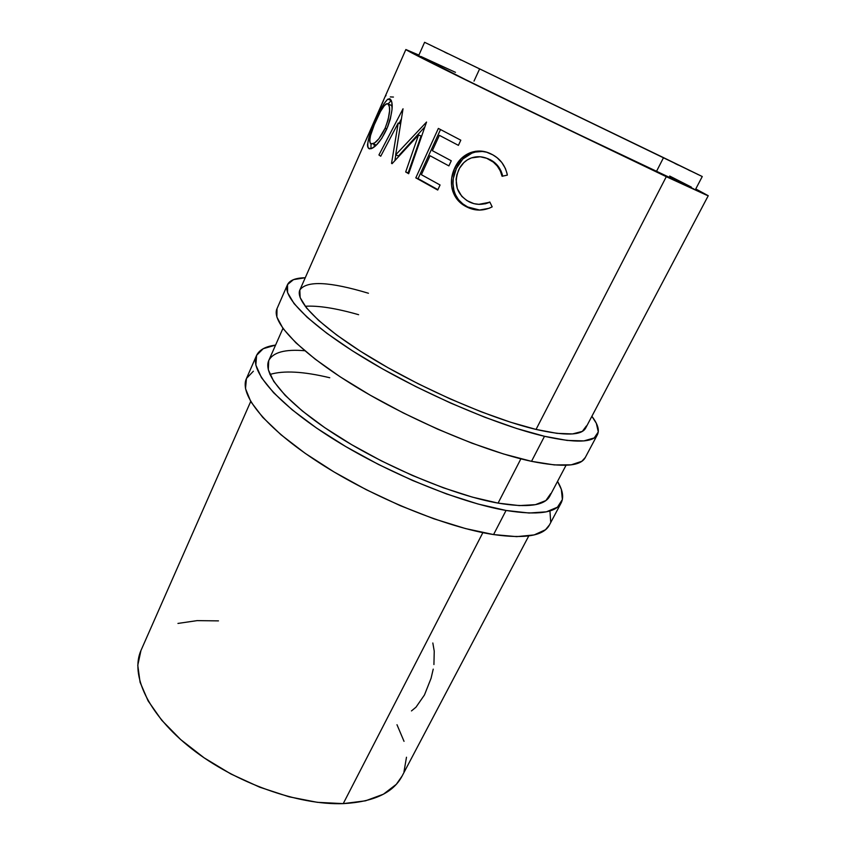 <?xml version="1.0" encoding="UTF-8"?>
<svg xmlns="http://www.w3.org/2000/svg" width="846" height="846" viewBox="0 0 846 846"><rect width="100%" height="100%" fill="white"/><g stroke="black" fill="none" stroke-linecap="round" stroke-linejoin="round"><path stroke-width="1.27" d="M544.496 436.293C497.818 425.485 423.286 393.665 367.301 360.026C311.159 326.355 281.75 296.618 287.45 284.764C289.618 280.269 295.561 277.922 305.258 277.742L293.488 279.635L287.534 284.573L287.577 292.61L294.08 303.629L307.235 317.356L326.852 333.292L352.285 350.741L382.434 368.835L415.798 386.59L450.558 403.034L484.779 417.237L516.631 428.488L544.496 436.293L531.521 461.324L544.496 436.293L567.169 440.428L583.867 440.903L594.23 437.942L598.291 431.925L596.335 423.317L591.883 416.295C597.762 424.015 599.613 430.128 597.435 434.622C593.194 442.638 575.544 443.198 544.496 436.293M287.45 284.764L277.012 308.642C270.857 321.565 299.569 352.296 355.109 386.252C410.5 420.166 484.684 451.457 531.521 461.324C562.696 467.584 580.589 466.347 585.21 457.633L597.361 434.77M299.822 290.093L300.15 297.612L306.411 307.849L318.72 320.518L336.877 335.153L360.259 351.122L387.859 367.64L418.326 383.841L450.04 398.847L481.289 411.843L510.445 422.186L536.047 429.43L666.288 176.687L706.822 195.257L695.772 188.944L708.25 195.712L585.654 428.087C581.678 435.563 565.139 436.007 536.047 429.43C492.816 419.246 424.555 389.995 373.255 359.148C321.818 328.28 294.62 300.901 299.886 289.935C306.76 280.481 329.612 281.581 368.444 293.255M358.619 314.701C336.158 308.272 318.339 305.459 305.173 306.263M708.25 195.712L666.288 176.687L536.047 429.43L556.996 433.353L572.552 433.935L582.355 431.375L586.373 425.972M277.023 308.621L276.875 317.039L283.072 328.597L295.899 342.81L315.167 359.138L340.261 376.872L370.093 395.114L403.182 412.88L437.72 429.186L471.814 443.124L503.613 453.995L531.521 461.324L554.32 464.919L571.219 464.835L581.837 461.292L585.295 457.475M506.056 510.455C458.923 502.408 385.427 472.142 331.188 437.689C276.811 403.214 249.454 370.548 256.497 355.574C259.172 349.884 265.528 346.395 275.563 345.105L263.222 348.7L256.602 355.331L255.841 365.038L261.456 377.644L273.639 392.777L292.24 409.866L316.668 428.129L345.887 446.656L378.426 464.433L412.562 480.475L446.381 493.905L478.075 504.036L506.056 510.455L493.567 534.566L506.056 510.455L529.088 513.025L546.357 511.83L557.461 507.188L562.379 499.531L561.342 489.379L557.535 481.406C562.749 490.077 563.965 497.226 561.173 502.862C555.833 512.94 537.453 515.468 506.056 510.455M256.497 355.574L246.408 378.638C238.942 394.596 265.633 428.203 319.46 462.921C373.128 497.617 446.286 527.396 493.567 534.566C525.07 538.976 543.671 535.825 549.361 525.091L561.078 503.053M566.048 465.268L549.699 496.253C544.687 505.654 527.481 507.949 498.083 503.116C454.439 495.449 387.119 467.595 337.417 435.997C287.587 404.377 262.281 374.302 268.795 360.459C273.089 352.306 285.07 349.06 304.729 350.73M329.76 377.75C303.503 371.436 283.558 370.337 269.927 374.461M268.711 360.66L268.309 369.713L273.734 381.398L285.155 395.346L302.382 411.019L324.843 427.727L351.598 444.647L381.324 460.859L412.478 475.505L443.367 487.804L472.375 497.131L498.083 503.116L519.349 505.601L535.423 504.66L545.892 500.557L550.693 493.641M246.419 378.617L245.509 388.621L250.839 401.723L262.704 417.3L280.988 434.749L305.089 453.276L334.011 471.941L366.297 489.718L400.211 505.633L433.903 518.81L465.554 528.581L493.567 534.566L516.705 536.639L534.154 534.926L545.49 529.744L549.466 524.901M550.672 521.559L549.942 510.921M253.366 371.214L246.524 378.384M433.924 664.565L434.241 651.187L432.835 642.992M411.463 710.926L416.01 707.171L424.459 694.968L431.079 678.281L433.226 669.133M702.053 176.444L424.597 42.3L418.654 55.677C418.083 56.016 449.406 71.804 501.361 97.195L656.316 171.727L663.528 157.642L424.618 42.311M405.858 49.533L433.776 64.085L512.549 102.852L666.288 176.687L496.433 94.995C439.317 67.077 405.202 49.882 405.858 49.523L418.907 55.096L405.858 49.533L374.947 119.646M250.702 401.512L141.102 650.172C129.924 674.717 148.029 714.553 191.598 748.678C235.051 782.793 298.384 805.339 343.233 803.626L482.865 532.642L343.233 803.626C373.572 801.955 393.157 792.839 401.977 776.279L528.771 535.93M498.083 503.116L520.893 458.828L498.083 503.116M507.008 173.398L507.346 175.122L502.08 176.275L500.261 170.839L497.279 166.038L493.313 162.115L486.64 158.255L480.179 156.764L471.465 157.895L467.436 159.82L463.851 162.612L459.6 168.132L456.882 174.678L456.068 179.352L457.284 188.573L461.821 196.388L467.003 200.661L473.929 203.664L479.238 204.372L484.621 203.77L489.813 202.014L492.182 206.858L489.094 208.285L479.248 210.094L472.703 209.226L468.06 207.577L461.514 203.653L457.189 199.476L452.843 191.482L451.616 185.919L451.701 178.009L454.788 167.846L461.229 158.519L470.461 152.65L475.632 151.275L481.025 151.074L486.323 152.079L492.869 154.881L497.036 157.684L501.826 162.517L505.369 168.439L507.008 173.398M415.798 177.861L438.365 128.423L460.806 140.182L458.416 145.353L439.37 135.339L432.359 150.662L451.267 160.782L448.898 165.901L430.043 155.738L421.371 174.688L440.068 184.988L437.72 190.043L415.798 177.861L437.9 189.663L418.083 178.633L440.512 129.565L418.083 178.633L415.798 177.861L437.72 190.043L440.068 184.988L421.371 174.688L430.043 155.738L448.898 165.901L451.267 160.782L432.359 150.662L439.37 135.339L458.416 145.353L460.806 140.182L438.365 128.423L415.798 177.861M418.527 134.979L392.079 163.69L391.539 163.352L398.202 123.03L380.742 156.224L378.934 154.966L403.034 108.785L395.674 154.86L426.543 122.057L408.66 173.726L405.678 171.971L418.527 134.979L421.075 136.005L418.527 134.979L405.678 171.971L408.174 172.88L421.075 136.005L408.174 172.88L408.819 173.261L405.678 171.971L408.66 173.726L426.543 122.057L395.674 154.86L398.455 155.971L424.872 126.847L398.455 155.971L395.674 154.86L403.034 108.785L378.934 154.966L380.742 156.224L398.202 123.03L391.539 163.352L392.079 163.69L418.527 134.979M389.572 98.728L391.169 100.262L391.878 102.472L392.026 109.589L390.323 119.064L387.732 126.72L381.736 138.395L376.311 145.078L371.553 148.568L369.057 148.695L367.714 146.95L367.492 144.814L368.75 138.31L373.562 125.123L383.904 103.857L387.436 99.468L389.572 98.728M375 119.519L365.313 141.642L375 120.026M374.968 119.603L385.057 96.708M674.918 163.447L678.46 165.15M688.274 169.866L690.516 170.945M697.464 174.276L698.352 174.688M434.019 46.942L435.034 47.429M444.615 52.103L447.714 53.605M459.611 59.379L461.049 60.087M695.475 189.493L702.265 176.528L663.528 157.642L656.316 171.727L693.963 189.007L546.675 119.233L464.634 79.154L418.654 55.677M474.014 81.1L479.555 69.055M691.351 187.093L669.672 176.042M455.476 72.344L420.991 56.513M140.954 650.511L137.771 665.263L140.076 682.246L148.082 700.848L161.755 720.274L180.695 739.594L204.119 757.826L230.916 773.995L259.743 787.203L289.057 796.795L317.356 802.325L343.233 803.626L365.535 800.813L383.397 794.214L396.298 784.337L402.125 776.004M403.986 771.795L406.482 757.244M404.028 741.339L396.986 724.726M218.48 620.879L197.129 620.626L177.946 623.428M487.751 158.551L494.276 162.326L498.125 166.186L501.012 170.934L502.704 176.137C500.843 168.386 496.517 162.834 489.749 159.45L488.681 159.175C495.671 162.686 500.134 168.375 502.08 176.275L507.346 175.122C505.284 165.351 499.975 158.35 491.399 154.109C484.536 150.567 477.525 150.091 470.355 152.692C463.312 155.505 458.13 160.55 454.788 167.846C451.605 174.54 450.685 181.414 452.039 188.489C454.101 196.991 458.944 203.114 466.59 206.858C474.934 211.14 483.468 211.14 492.182 206.858L489.813 202.014C482.654 205.197 475.706 205.113 468.97 201.76C456.956 194.601 453.477 184.1 458.532 170.226C461.144 164.568 465.131 160.571 470.513 158.255C476.647 155.939 482.706 156.246 488.681 159.175L485.689 157.864M478.688 204.362L489.919 202.226L485.403 203.77L478.688 204.362M479.819 210.094L467.711 206.984C460.213 203.315 455.508 197.277 453.583 188.87L452.039 188.489L453.583 188.87C452.303 181.869 453.255 175.027 456.438 168.343L454.788 167.846L456.438 168.343C459.812 160.983 465.025 155.886 472.079 153.063C476.933 151.201 481.85 150.926 486.831 152.238L482.305 151.466L475.315 152.058L471.931 153.126L462.825 159.027L456.438 168.343L453.319 178.474L453.001 183.719L453.911 190.371L455.423 194.665L458.543 199.741L462.751 203.844L467.711 206.984L473.675 209.29L479.819 210.094M400.57 124.045L398.202 123.03L400.57 124.045M394.934 160.497L395.801 154.913L394.934 160.497M399.058 123.389L401.522 118.673L399.058 123.389M369.818 148.885L368.475 148.293L371.531 148.579C376.449 146.369 381.493 139.918 386.664 129.227C392.597 113.184 393.76 103.117 390.165 99.014L387.933 99.119C384.454 102.133 380.34 109.219 375.613 120.365C368.867 134.958 366.487 144.275 368.475 148.293L369.818 148.885M371.024 148.748L370.971 143.809L371.024 148.748M388.071 103.899L391.296 100.505L388.071 103.899C390.884 107.231 389.911 115.32 385.142 128.169C380.975 136.872 376.978 142.043 373.128 143.704L370.548 143.513C368.782 140.32 370.59 132.759 375.962 120.841C379.843 111.841 383.227 106.215 386.136 103.973L388.06 103.899L391.243 105.359L392.174 106.786L391.243 105.359L387.045 103.624L384.412 105.507L380.478 111.513L374.302 124.732L370.548 135.476L369.681 140.711L370.167 143.048L371.595 143.979L374.778 142.784L378.945 138.691L385.142 128.169L386.812 128.899L385.142 128.169L388.092 119.963L389.583 110.784L389.372 106.786L388.06 103.899M373.721 144.92L376.343 145.047L374.757 145.375M385.163 96.486L386.03 95.556M389.435 98.707L389.033 99.606M376.84 115.458L383.545 100.399L376.935 115.5M390.302 96.909L393.432 97.057M367.576 136.365L299.886 289.935M282.934 328.407L268.795 360.459M472.079 153.063L470.355 152.692M391.19 100.568L387.944 99.119M376.216 145.11L373.128 143.704M382.921 101.552L377.094 114.781"/></g></svg>
